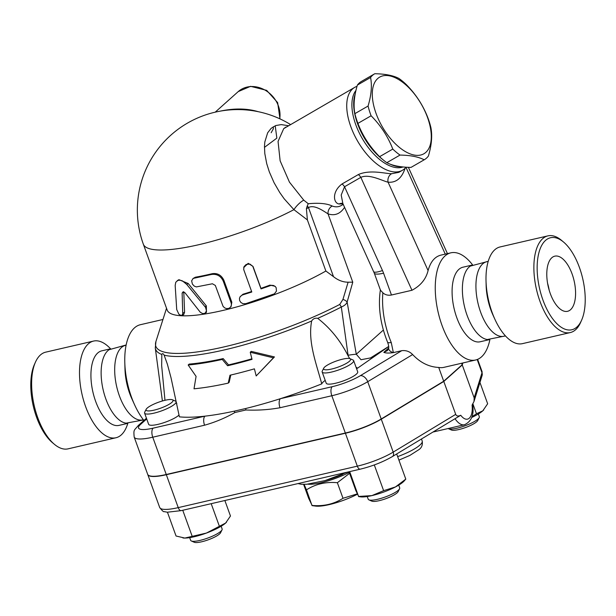 <?xml version="1.0" encoding="UTF-8"?>
<svg xmlns="http://www.w3.org/2000/svg" width="616" height="616" viewBox="0 0 616 616"><rect width="100%" height="100%" fill="white"/><g stroke="black" fill="none" stroke-linecap="round" stroke-linejoin="round"><path stroke-width="0.92" d="M349.595 473.311L337.36 482.705C325.818 481.658 315.523 484.045 306.46 489.859L304.119 484.392M307.877 484.176A29.891 6.576 -19.9 0 0 349.257 472.387M303.619 484.392L308.647 498.298L312.104 505.436C323.646 506.483 333.941 504.096 343.004 498.282L357.234 493.893M357.38 494.225A29.891 6.576 160.1 0 1 315.692 506.098L312.035 505.62L306.46 489.859M337.36 482.705L343.004 498.282M326.08 480.288A25.11 5.521 -19.9 0 0 342.95 474.174M127.805 423.361A49.627 23.246 -103 0 1 121.229 434.935A49.627 23.246 -103 0 1 115.947 437.76A49.627 23.246 -103 0 1 82.097 394.656A49.627 23.246 -103 0 1 93.563 341.072L45.684 352.16A49.627 23.246 77 0 0 35.382 362.293A49.627 23.246 77 0 0 54.362 444.275L52.422 442.642A47.232 22.13 -103 0 1 34.357 364.61M54.362 444.275A49.627 23.246 77 0 0 68.068 448.848L115.947 437.76M93.563 341.072A49.627 23.246 -103 0 1 110.541 348.802M127.866 423.346L119.027 425.387A38.261 17.926 -103 0 1 92.931 392.146A38.261 17.926 -103 0 1 101.771 350.835L110.611 348.787M143.497 419.935L126.088 423.161A38.261 17.926 -103 0 1 103.134 389.766A38.261 17.926 -103 0 1 109.109 349.711M143.359 419.758L142.781 419.889A38.261 17.926 -103 0 1 116.686 386.656A38.261 17.926 -103 0 1 125.518 345.337L126.095 345.199M143.921 420.482A55.001 25.772 -103 0 1 134.611 404.835L131.816 398.691A38.261 17.926 -103 0 1 124.986 369.2L124.794 362.447A55.001 25.772 -103 0 1 140.356 324.717L162.955 319.481M134.611 404.835A55.001 25.772 -103 0 1 124.794 362.447M325.202 380.388A21.521 4.736 -19.9 0 0 321.76 383.876A137.514 30.23 160.1 0 1 280.411 398.683A137.514 30.23 160.1 0 1 245.745 408.5L234.195 411.172A137.514 30.23 160.1 0 1 204.943 416.154A137.514 30.23 160.1 0 1 179.395 416.84L171.009 377.708L167.359 364.133L164.126 355.147A124.678 27.412 -19.9 0 0 311.65 320.99C313.144 318.688 315.161 317.81 317.71 318.349C330.191 327.974 340.355 340.525 348.209 356.002L349.695 358.566M179.048 415.022A16.74 3.681 160.1 0 1 162.023 423.269A16.74 3.681 160.1 0 1 148.641 424.301L144.591 413.113A16.74 3.681 -19.9 0 0 161.584 410.872A16.74 3.681 -19.9 0 0 176.076 401.717A16.74 3.681 -19.9 0 0 175.383 401.085L172.441 399.792A14.353 3.157 160.1 0 1 160.614 408.185A14.353 3.157 160.1 0 1 146.154 409.309A14.353 3.157 160.1 0 1 165.073 400.277A14.353 3.157 160.1 0 1 172.441 399.792M146.154 409.309L144.714 412.189A16.74 3.681 -19.9 0 0 144.591 413.113M321.76 383.876C316.016 362.685 307.723 341.518 311.65 320.99M230.777 375.029L229.183 382.274L228.236 383.121L229.984 375.213A132.371 29.098 -19.9 0 0 254.408 368.838L256.187 375.952L274.443 356.926L251.213 351.374L250.242 352.236L252.029 359.351A130.346 28.659 160.1 0 1 227.589 365.742L222.253 359.436A128.829 28.321 160.1 0 1 188.173 364.995L196.081 376.376L194.017 388.804A133.888 29.437 -19.9 0 0 228.236 383.121M188.173 364.995L189.189 364.087A126.38 27.782 -19.9 0 0 223.192 358.597L228.528 364.895A127.897 28.12 -19.9 0 0 251.89 358.805M356.048 367.259L357.642 368.122A137.514 30.23 160.1 0 1 356.556 368.653M388.681 346.531L357.642 368.122M388.673 346.469L370.578 357.904L361.014 359.729L356.287 354.239L347.131 302.033A7.176 4.404 -168.6 0 0 342.943 299.43L339.709 304.466A7.176 3.611 62.6 0 1 341.326 307.022L348.079 355.24A16.74 1.232 -10.8 0 1 356.287 354.239L383.36 330.06M348.079 355.24L348.209 356.002M489.859 339.739A55.001 25.772 -103 0 1 481.504 356.864A55.001 25.772 -103 0 1 475.644 359.998L443.913 367.352A55.001 25.772 -103 0 1 438.723 367.444C429.013 366.974 420.32 362.685 412.643 354.554C409.625 351.474 405.99 350.181 401.763 350.673L393.362 352.622C388.85 353.261 385.67 353.168 383.814 352.337L387.464 350.596L388.665 348.002L383.814 352.337M353.646 360.599L357.696 371.787A16.74 3.681 160.1 0 1 343.204 380.95A16.74 3.681 160.1 0 1 326.21 383.183L322.16 371.995A16.74 3.681 -19.9 0 0 339.154 369.762A16.74 3.681 -19.9 0 0 353.646 360.599A16.74 3.681 -19.9 0 0 352.953 359.967L350.011 358.681A14.353 3.157 160.1 0 1 338.184 367.074A14.353 3.157 160.1 0 1 323.723 368.199A14.353 3.157 160.1 0 1 324.755 366.967A14.353 3.157 160.1 0 1 337.884 360.499A14.353 3.157 160.1 0 1 350.011 358.681M323.723 368.199L322.284 371.071A16.74 3.681 -19.9 0 0 322.16 371.995M164.98 400.3L161.669 365.704L161.816 354.439C162.416 353.199 163.178 353.438 164.126 355.147M256.187 375.952L273.435 357.834L250.242 352.236M273.435 357.834L274.443 356.926M227.589 365.742L228.528 364.895M222.253 359.436L223.192 358.597M140.648 424.324A7.176 6.137 48.2 0 0 138.246 425.556C134.065 430.769 133.441 429.106 134.188 437.06A33.48 7.361 -19.9 0 0 152.753 437.206L204.558 425.209A7.176 3.365 -103 0 1 204.943 416.154L153.138 428.151A26.303 5.783 160.1 0 1 140.648 424.324L146.693 418.918M204.558 425.209C215.238 422.191 225.356 417.964 234.919 412.52A7.176 3.627 -117.6 0 1 234.195 411.172M280.411 398.683A7.176 3.365 77 0 0 280.018 407.738L331.832 395.742A7.176 3.365 -103 0 1 332.216 386.686L280.411 398.683M245.745 408.5A7.176 2.918 90.7 0 0 245.876 409.987C257.603 410.502 268.984 409.748 280.018 407.738M134.188 437.06L147.686 474.351A33.48 7.361 -19.9 0 0 166.251 474.497L345.33 433.033A33.48 7.361 -19.9 0 0 381.212 418.988L443.713 381.235L462.169 364.749L462.716 362.993M438.723 367.444L443.713 381.235M462.878 362.955L462.254 364.965L443.797 381.458L381.289 419.203A33.48 7.361 160.1 0 1 345.407 433.248L166.328 474.713A33.48 7.361 160.1 0 1 147.771 474.566A33.48 7.361 160.1 0 1 147.732 474.459M381.289 419.203L393.2 452.113A4.782 3.126 -121.1 0 1 392.392 456.564L460.745 415.261C458.204 416.485 456.525 416.185 455.709 414.36L393.2 452.113A33.48 7.361 160.1 0 1 357.319 466.158L178.24 507.623A33.48 7.361 160.1 0 1 159.683 507.476C162.162 510.741 163.671 512.119 164.195 511.603L167.282 512.212L181.166 510.633A4.782 2.241 -103 0 1 178.24 507.623L166.328 474.713M462.254 364.965L474.166 397.867L474.02 401.424L472.079 405.135A16.74 7.846 77 0 1 469.3 418.179A16.74 7.846 77 0 1 460.745 415.261M443.797 381.458L455.709 414.36M167.444 512.227L176.053 536.012L184.808 538.068A25.11 5.521 160.1 0 1 183.006 537.961A25.11 5.521 160.1 0 1 182.883 537.945M184.808 538.068L206.422 533.063A25.11 5.521 160.1 0 1 184.808 538.068M182.752 510.264L192.076 536.005M206.422 533.063L225.618 523.061A25.11 5.521 160.1 0 1 206.422 533.063M211.196 503.68L219.281 526.002M349.033 471.764L355.879 490.675L358.666 496.442L371.887 495.611L383.622 490.667L395.449 486.948A25.11 5.521 160.1 0 1 371.887 495.611A25.11 5.521 160.1 0 1 360.576 496.85L358.604 496.588L349.68 471.617M374.305 464.934L383.622 490.667M395.449 486.948L405.79 479.117L404.05 481.111A25.11 5.521 160.1 0 1 395.449 486.948M396.689 453.969L405.79 479.117M472.903 403.903L476.468 413.76L482.805 410.818L487.656 403.765L479.941 382.451M483.706 409.933A25.11 5.521 160.1 0 1 483.668 409.979A25.11 5.521 160.1 0 1 482.805 410.818A25.11 5.521 160.1 0 1 471.702 417.471M471.933 416.778L476.468 413.76M226.519 522.183A25.11 5.521 160.1 0 1 226.48 522.222A25.11 5.521 160.1 0 1 225.618 523.061L230.469 516.008L224.863 500.515M221.152 526.241L222.13 528.952A16.74 3.681 160.1 0 1 222.006 529.875A16.74 3.681 160.1 0 1 207.646 538.107A16.74 3.681 160.1 0 1 191.337 540.979A16.74 3.681 160.1 0 1 190.652 540.347L189.666 537.637M191.337 540.979L194.279 542.273A14.353 3.157 -19.9 0 0 208.254 539.808A14.353 3.157 -19.9 0 0 220.574 532.755L222.006 529.875M398.721 485.123L399.699 487.833A16.74 3.681 160.1 0 1 399.576 488.765A16.74 3.681 160.1 0 1 385.216 496.997A16.74 3.681 160.1 0 1 368.907 499.869A16.74 3.681 160.1 0 1 368.222 499.23L367.236 496.519M368.907 499.869L371.848 501.155A14.353 3.157 -19.9 0 0 385.824 498.69A14.353 3.157 -19.9 0 0 398.144 491.637L399.576 488.765M478.332 413.99L479.317 416.701A16.74 3.681 160.1 0 1 479.194 417.633A16.74 3.681 160.1 0 1 457.118 428.174A16.74 3.681 160.1 0 1 448.525 428.736A16.74 3.681 160.1 0 1 448.163 428.528M448.525 428.736L451.466 430.022A14.353 3.157 -19.9 0 0 458.835 429.545A14.353 3.157 -19.9 0 0 477.754 420.505L479.194 417.633M414.653 443.12L419.927 439.94M317.71 318.349A124.678 27.412 -19.9 0 0 341.326 307.022C344.506 305.675 346.438 304.011 347.131 302.033L352.768 282.182L328.035 213.875C334.734 216.062 340.248 213.883 344.567 207.338M342.943 299.43L348.109 282.197L352.768 282.182M307.245 205.929L306.406 208.747L308.485 207.546C314.422 204.219 324.155 211.488 328.035 213.875A7.176 6.075 -70.8 0 1 332.224 206.029C326.973 203.488 318.988 202.726 308.262 203.734L307.245 205.929A7.176 3.658 -120 0 1 308.485 207.546L333.51 276.684L325.879 271.025A100.447 22.084 160.1 0 1 227.088 309.448A100.447 22.084 160.1 0 1 167.159 310.017L143.343 244.206A100.447 22.084 160.1 0 0 198.414 244.791A100.447 22.084 160.1 0 0 293.924 209.656A14.353 6.291 133.2 0 1 303.734 200.131L289.451 182.136L280.134 160.83L278.055 141.418L283.722 128.621L354.724 87.364A47.832 24.363 60 0 0 352.622 88.881A47.832 24.363 60 0 0 358.812 143.151A47.832 24.363 60 0 0 402.517 170.232A47.832 24.363 60 0 0 406.06 167.198M348.109 282.197C343.004 282.182 338.138 280.342 333.51 276.684M308.262 203.734L303.734 200.131M341.48 205.428L341.426 205.459C338.6 207.061 335.535 207.253 332.224 206.029M357.026 86.332A47.832 24.363 60 0 0 354.724 87.364M475.644 359.998A55.001 25.772 -103 0 1 438.138 312.227A55.001 25.772 -103 0 1 450.835 252.83L440.84 255.14C434.765 256.687 430.515 261.831 428.082 270.555C425.995 279.117 420.62 285.693 411.958 290.267L391.46 295.018L383.568 273.211A16.74 3.681 160.1 0 1 374.289 273.142L342.873 203.596L341.202 195.041L344.544 186.748A7.176 3.658 60 0 0 342.057 183.953C331.816 191.507 333.187 203.257 339.123 203.988L343.004 203.881M402.517 170.232L398.86 172.341L391.614 173.72C385.639 173.774 370.185 169.292 358.35 174.559L342.057 183.953M403.08 166.951A45.438 23.146 -120 0 1 394.802 167.406A45.438 23.146 -120 0 1 359.775 133.934A45.438 23.146 -120 0 1 355.971 90.437M401.001 166.713A45.438 23.146 -120 0 1 396.588 166.382A45.438 23.146 -120 0 1 389.943 164.064M382.705 159.498A45.438 23.146 -120 0 1 355.209 94.079M374.605 73.828L361.577 81.343A49.627 25.279 60 0 0 361.492 81.389A49.627 25.279 60 0 0 359.313 82.968A49.627 25.279 60 0 0 357.372 85.093C354.123 96.011 353.299 105.529 354.885 113.652A49.627 25.279 60 0 0 357.904 123.4C362.716 135.89 369.947 146.985 379.587 156.687A49.627 25.279 60 0 0 386.817 162.678C392.454 165.65 400.515 167.229 410.988 167.413A49.627 25.279 60 0 0 411.072 167.367A49.627 25.279 60 0 0 411.157 167.313M428.39 156.048A49.627 25.279 -120 0 1 424.27 159.752A49.627 25.279 -120 0 1 424.185 159.798C418.541 156.834 410.487 155.255 400.015 155.07A49.627 25.279 -120 0 1 392.785 149.08C387.972 136.59 380.75 125.487 371.101 115.785A49.627 25.279 -120 0 1 368.075 106.044C371.325 95.126 372.156 85.609 370.57 77.485A49.627 25.279 -120 0 1 372.511 75.36A49.627 25.279 -120 0 1 374.69 73.781A49.627 25.279 -120 0 1 374.774 73.728C385.246 73.912 393.301 75.491 398.945 78.463A49.627 25.279 -120 0 1 406.175 84.454C415.815 94.156 423.046 105.251 427.858 117.741A49.627 25.279 -120 0 1 430.877 127.489C432.463 135.612 431.639 145.137 428.39 156.048M410.988 167.413L424.185 159.798M377.747 78.509A44.244 22.538 60 0 0 399.029 147.101A44.244 22.538 60 0 0 428.605 120.682A44.244 22.538 60 0 0 377.747 78.509M386.817 162.678L400.015 155.07M379.587 156.687L392.785 149.08M357.904 123.4L371.101 115.785M354.885 113.652L368.075 106.044M357.372 85.093L370.57 77.485M288.273 125.687L281.258 124.601L275.783 125.549L271.155 128.321L267.652 132.802L264.818 141.973L264.48 146.177L264.803 153.546L266.728 163.687L269.338 171.926L274.066 182.69L279.733 192.492L284.161 198.768L293.924 209.656L307.384 219.92L325.879 271.025M275.213 125.764L276.846 138.13L264.457 147.37M177.262 280.65L178.948 279.687L188.211 283.499L206.352 305.898L206.445 312.32L205.159 313.205L206.483 310.81L205.575 307.415L186.733 284.423L182.559 280.958L180.272 280.211L177.978 280.342L175.776 282.236L175.175 285.439L176.715 309.54L178.894 314.245L181.427 315.669L182.744 314.06L182.128 293.093L183.191 291.738L184.885 292.662L200.315 312.289L202.818 313.652L205.159 313.205M183.791 291.853L184.577 312.258L183.707 314.584L181.874 315.531M243.69 267.629L248.194 263.332L253.022 266.42L260.961 288.357A100.447 22.084 -19.9 0 0 269.954 285.1L275.082 286.278L276.145 287.657L276.461 291.099L274.413 293.832L245.799 303.673L242.85 303.642L240.833 302.433L239.616 300.485L239.478 298.26L240.271 296.512L242.327 294.995L251.798 292.015L243.69 269.492L244.013 266.666L246.154 264.464L249.873 264.056L252.768 266.258L261.03 288.889L271.317 285.285L273.643 285.508L275.491 286.725M240.032 296.858L242.981 294.225A100.447 22.084 -19.9 0 0 251.613 291.514M192.908 278.586L195.38 277.208A100.447 22.084 -19.9 0 0 212.227 273.681C217.533 272.934 221.421 275.144 223.893 280.303L231.832 302.24L231.062 306.606L230.376 307.346L231.377 305.351L231.27 303.288L223.231 281.058C220.744 275.906 216.794 273.712 211.365 274.49L193.178 278.417L191.638 280.842L192.392 284.091L194.271 286.124L196.381 286.91L212.42 283.768L215.338 285.454L223.038 306.298L224.594 307.838L226.449 308.585L228.659 308.447L230.376 307.346M260.961 288.357L261.03 288.889M257.988 111.627C246.908 108.347 234.419 108.162 220.513 111.073M306.406 208.747L307.384 219.92M339.123 203.988A7.176 6.114 96.8 0 1 342.373 203.342L342.935 203.711M383.568 273.211A33.48 28.652 -131.8 0 0 382.49 270.563L344.544 186.748L360.837 177.354A7.176 3.658 60 0 0 358.35 174.559M411.958 290.267L360.837 177.354C369.1 173.519 382.636 180.981 388.08 182.19A7.176 6.114 96.8 0 1 391.614 173.72M387.549 342.15C388.573 344.906 388.942 346.854 388.665 348.002L388.665 348.002A6.46 4.166 6.1 0 0 393.362 352.622L391.237 342.457A6.46 1.956 157.3 0 1 387.549 342.15L387.549 342.15C380.303 324.055 377.924 306.568 380.403 289.682M374.289 273.142L380.457 290.19L382.867 292.793C385.154 294.879 388.018 295.618 391.46 295.018M450.835 252.83A55.001 25.772 -103 0 1 472.503 264.78M489.112 339.701L480.187 341.764A38.261 17.926 -103 0 1 454.092 308.531A38.261 17.926 -103 0 1 462.924 267.213L471.856 265.142M505.39 335.928L487.333 339.524A38.261 17.926 -103 0 1 464.379 306.121A38.261 17.926 -103 0 1 470.355 266.066M505.459 335.913L504.027 336.244A38.261 17.926 -103 0 1 477.931 303.01A38.261 17.926 -103 0 1 486.763 261.692L488.195 261.361M570.316 332.555L522.445 343.643A49.627 23.246 -103 0 1 494.879 319.234L492.977 315.061A38.261 17.926 -103 0 1 486.147 285.57L486.024 280.988A49.627 23.246 -103 0 1 500.053 246.954L547.932 235.866A49.627 23.246 77 0 0 536.474 289.458A49.627 23.246 77 0 0 570.316 332.555A49.627 23.246 77 0 0 575.598 329.729A49.627 23.246 77 0 0 580.618 322.422L581.643 320.104A47.232 22.13 -103 0 1 576.861 327.058A47.232 22.13 -103 0 1 538.245 281.62A47.232 22.13 -103 0 1 563.578 242.073A47.232 22.13 -103 0 1 581.643 320.104M494.879 319.234A49.627 23.246 -103 0 1 486.024 280.988M563.578 242.073L561.638 240.44A49.627 23.246 77 0 0 547.932 235.866M551.782 257.781A28.297 13.259 -103 0 1 554.585 256.218A28.297 13.259 -103 0 1 574.097 280.75A28.297 13.259 -103 0 1 567.344 311.35A28.297 13.259 -103 0 1 549.102 289.936A28.297 13.259 -103 0 1 551.782 257.781M549.195 290.252A27.381 12.828 77 0 0 547.547 283.152M547.832 284.692A27.058 12.674 -103 0 1 548.771 288.742M461.63 363.248L462.169 364.749M401.763 350.673L360.406 375.652A26.303 5.783 160.1 0 1 332.216 386.686M339.709 304.466A123.431 27.135 160.1 0 1 214.191 349.033A123.431 27.135 160.1 0 1 155.94 341.457L155.286 348.009A124.678 27.412 -19.9 0 0 161.816 354.439M166.251 474.497L152.753 437.206A7.176 3.365 -103 0 1 153.138 428.151M345.33 433.033L331.832 395.742A33.48 7.361 -19.9 0 0 367.714 381.697A7.176 4.689 -121.1 0 0 360.406 375.652M381.212 418.988L367.714 381.697L412.643 354.554M234.919 412.52L245.876 409.987M474.02 401.424L482.066 375.645A4.782 4.605 -162.7 0 0 481.997 372.78L474.166 397.867M477.623 359.359L482.012 371.479A33.48 7.361 160.1 0 1 481.997 372.78L477.2 359.528M181.166 510.633L360.245 469.169A4.782 2.241 -103 0 1 357.319 466.158L345.407 433.248M421.467 439L422.199 441.017A28.698 6.306 160.1 0 1 419.92 445.068A28.698 6.306 160.1 0 1 397.643 456.618M455.039 418.726A21.521 10.087 77 0 0 464.479 424.747C471.625 421.39 474.312 414.553 472.549 404.227M283.722 128.621L285.839 127.089M206.352 305.898L205.105 306.791M188.211 283.499L186.733 284.423M184.577 312.258L182.775 313.213M183.776 292.146L182.128 293.093M269.954 285.1L270.239 285.555M253.022 266.42L253.091 266.951M242.981 294.225L242.619 294.895M231.832 302.24L231.169 302.995M223.893 280.303L223.231 281.058M212.227 273.681L211.365 274.49M195.38 277.208L194.109 278.101M215.246 112.135L238.23 91.599A26.303 22.507 48.2 0 1 266.536 91.037A26.303 22.507 48.2 0 1 279.733 118.757M428.082 270.555L388.08 182.19C396.111 182.89 401.794 178.232 405.128 168.222M405.975 167.306L445.268 254.115M373.696 271.695A16.74 2.98 -24.4 0 0 382.49 270.563M391.237 342.457A55.001 25.772 -103 0 1 382.867 292.793M347.578 472.102L324.894 480.634L306.676 484.284L301.209 484.268L297.998 483.583M34.357 364.618L35.382 362.293M126.141 344.975L109.086 349.726M176.838 403.842L176.076 401.717M155.286 348.009L162.401 400.97M138.246 425.556L146.446 418.233M482.012 371.479L482.066 375.645M392.392 456.564C382.96 462.023 372.249 466.227 360.245 469.169M422.199 441.017C422.815 444.821 421.744 447.678 418.988 449.588L409.856 455.424L398.914 460.129M433.002 432.039L464.479 424.747M147.771 474.566L159.683 507.476M341.426 205.459L343.243 204.412M411.072 167.367L424.27 159.752M361.492 81.389L374.69 73.781M290.398 124.463A100.447 100.447 0 0 0 143.343 244.206M271.163 132.74L273.373 128.767L273.227 126.781M238.23 91.599L250.573 86.332L266.651 90.359L277.647 102.603L279.972 118.865M166.528 308.27L155.94 341.457M447.439 253.615L408.377 167.321M470.331 266.089L488.126 261.377"/></g></svg>
